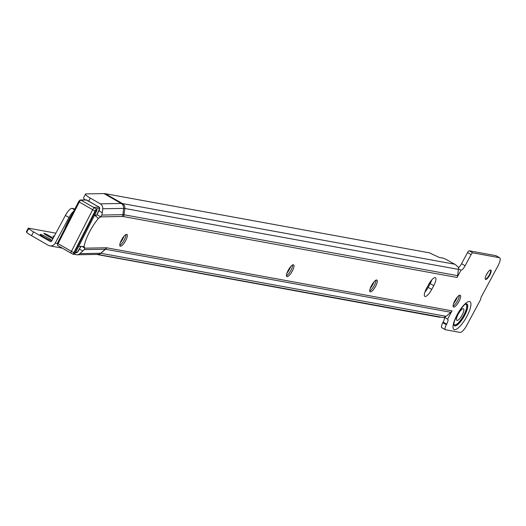 <?xml version="1.0" encoding="UTF-8"?>
<svg xmlns="http://www.w3.org/2000/svg" width="526" height="526" viewBox="0 0 526 526"><rect width="100%" height="100%" fill="white"/><g stroke="black" fill="none" stroke-linecap="round" stroke-linejoin="round"><path stroke-width="0.79" d="M120.224 242.9A9.475 2.755 119.9 0 0 122.874 238.771A9.475 2.755 119.9 0 0 124.143 236.095M126.023 234.504A6.779 1.972 -60.1 0 1 124.294 239.902A6.779 1.972 -60.1 0 1 119.796 245.326M286.874 273.323A9.475 2.755 119.9 0 0 289.517 269.194A9.475 2.755 119.9 0 0 290.793 266.518M292.673 264.933A6.779 1.972 -60.1 0 1 290.937 270.331A6.779 1.972 -60.1 0 1 286.44 275.749M370.192 288.537A9.475 2.755 119.9 0 0 372.842 284.402A9.475 2.755 119.9 0 0 374.111 281.732M375.991 280.141A6.779 1.972 -60.1 0 1 374.262 285.539A6.779 1.972 -60.1 0 1 369.765 290.963M453.517 303.752A9.475 2.755 119.9 0 0 456.167 299.616A9.475 2.755 119.9 0 0 457.436 296.94M459.316 295.356A6.779 1.972 -60.1 0 1 457.581 300.754A6.779 1.972 -60.1 0 1 453.09 306.171M486.09 275.374A9.152 2.663 119.9 0 0 487.385 273.185A9.152 2.663 119.9 0 0 487.687 272.606M490.613 270.002A5.385 1.565 -60.1 0 1 490.712 270.272A5.385 1.565 -60.1 0 1 489.364 274.776A5.385 1.565 -60.1 0 1 485.597 279.161A5.385 1.565 -60.1 0 1 485.314 279.207M82.884 247.036L84.739 248.101L84.134 246.641L78.768 246.221M457.055 320.446A6.674 1.946 -60.1 0 1 456.864 320.373A6.674 1.946 -60.1 0 1 458.337 313.923A6.674 1.946 -60.1 0 1 463.334 308.736A6.674 1.946 -60.1 0 1 463.524 308.808A6.674 1.946 -60.1 0 1 462.045 315.258A6.674 1.946 -60.1 0 1 457.055 320.446M121.532 239.928A6.779 1.972 119.9 0 0 120.198 246.181A6.779 1.972 119.9 0 0 125.635 240.678A6.779 1.972 119.9 0 0 126.963 234.425A6.779 1.972 119.9 0 0 121.532 239.928M288.176 270.351A6.779 1.972 119.9 0 0 286.841 276.604A6.779 1.972 119.9 0 0 292.278 271.1A6.779 1.972 119.9 0 0 293.607 264.848A6.779 1.972 119.9 0 0 288.176 270.351M371.501 285.565A6.779 1.972 119.9 0 0 370.166 291.812A6.779 1.972 119.9 0 0 375.597 286.308A6.779 1.972 119.9 0 0 376.932 280.062A6.779 1.972 119.9 0 0 371.501 285.565M454.819 300.773A6.779 1.972 119.9 0 0 453.484 307.026A6.779 1.972 119.9 0 0 458.922 301.523A6.779 1.972 119.9 0 0 460.257 295.27A6.779 1.972 119.9 0 0 454.819 300.773M486.557 274.44A5.385 1.565 119.9 0 0 485.498 279.398A5.385 1.565 119.9 0 0 489.811 275.032A5.385 1.565 119.9 0 0 490.87 270.068A5.385 1.565 119.9 0 0 486.557 274.44M98.941 210.808L102.314 212.747L101.873 215.062L100.676 216.837L97.106 214.779L96.021 215.561M458.376 267.773A5.385 1.565 119.9 0 0 461.558 263.704L467.529 252.565A2.15 0.625 -60.1 0 1 469.192 250.79L495.887 255.662A8.613 2.505 -60.1 0 1 496.13 255.754A8.613 2.505 -60.1 0 1 496.334 255.925M445.187 329.585L441.899 327.691A5.385 1.565 -60.1 0 1 441.741 327.639A5.385 1.565 -60.1 0 1 442.8 322.675L443.102 322.109A5.385 1.565 119.9 0 0 444.306 317.277M431.807 279.871A8.613 2.505 -60.1 0 1 430.176 283.573L428.151 287.354A8.613 2.505 -60.1 0 1 424.883 292.16M104.01 193.581A57.268 16.674 -60.1 0 1 105.285 193.68L429.479 252.861L439.203 257.424L443.056 258.128A4.307 0.427 -151.8 0 1 447.928 260.423L451.321 262.375A5.385 0.533 28.2 0 0 454.924 264.262L458.179 267.037A4.951 4.714 100.3 0 1 458.422 269.384L457.633 275.663A4.951 4.714 100.3 0 1 457.055 277.465L123.446 216.561A46.446 13.518 -60.1 0 0 122.413 216.475A4.951 4.668 -91 0 0 122.946 214.674L123.61 208.381A4.951 4.668 -91 0 0 121.19 203.47L104.01 193.581L86.008 193.91A8.613 1.42 27 0 0 85.475 194.107A8.613 1.42 27 0 0 90.268 198.072L100.315 203.851A4.951 4.668 -91 0 1 102.734 208.763L102.314 212.747M457.055 277.465L460.973 270.18A5.385 1.565 119.9 0 0 465.129 265.755L471.099 254.617A2.15 0.625 -60.1 0 1 472.762 252.848L499.45 257.72A8.613 2.505 -60.1 0 1 499.7 257.812A8.613 2.505 -60.1 0 1 498.01 265.748L481.08 297.315L480.554 299.636L466.766 325.344A8.613 2.505 -60.1 0 1 460.112 332.419L445.469 329.749A5.385 1.565 -60.1 0 1 445.312 329.69A5.385 1.565 -60.1 0 1 446.37 324.733L446.673 324.161A5.385 1.565 119.9 0 0 447.731 319.203A5.385 1.565 119.9 0 0 447.587 319.144L452.025 310.84A4.951 4.714 100.3 0 1 450.854 312.293L446.127 316.317A4.951 4.714 100.3 0 1 442.3 317.369L97.409 254.4M94.161 214.943L98.467 218.349L100.676 216.837M84.739 248.101A4.307 1.256 -60.1 0 1 84.765 248.173L84.278 249.62L82.865 251.007L79.446 249.041M426.514 288.452L428.539 284.678A8.613 2.505 -60.1 0 1 435.436 277.689A8.613 2.505 -60.1 0 1 433.746 285.631L431.721 289.405A8.613 2.505 -60.1 0 1 424.824 296.394A8.613 2.505 -60.1 0 1 426.514 288.452M460.973 270.18L458.468 268.74M447.587 319.144L444.325 317.27M85.304 199.9A8.613 1.42 -153 0 1 83.549 197.888L85.475 194.107M97.106 214.779L98.152 212.346M80.097 247.759L80.82 246.931M74.521 254.097L74.653 254.176A4.951 4.668 -91 0 0 79.847 253.644L82.865 251.007M64.619 229.086A28.634 8.337 -60.1 0 1 72.614 213.411M94.601 215.18L95.397 215.397L95.193 214.023M79.051 246.352L78.433 246.891M74.028 254.229A2.005 0.585 -60.1 0 1 73.502 254.426A2.005 0.585 -60.1 0 1 73.824 252.697L71.437 251.356A2.15 0.625 119.9 0 0 71.082 253.203A2.15 0.625 119.9 0 0 71.089 253.21L57.696 245.497A2.15 0.625 119.9 0 0 57.801 245.524L70.3 252.717M74.304 252.888A1.578 0.46 119.9 0 0 74.127 254.268A1.578 0.46 119.9 0 0 75.363 252.875L96.58 211.248A1.578 0.46 119.9 0 0 96.758 209.874A1.578 0.46 119.9 0 0 95.528 211.268L74.304 252.888L73.824 252.697L95.042 211.077L79.268 202.023L78.67 201.53L80.452 199.992A1.078 1.013 89 0 0 79.577 200.551L78.67 201.53L57.452 243.15L58.051 243.643L71.437 251.356L92.655 209.729A2.15 0.625 -60.1 0 1 94.45 207.855A2.15 0.625 -60.1 0 1 94.456 207.862L80.951 200.123A2.15 0.625 119.9 0 0 79.268 202.023L58.051 243.643A2.15 0.625 119.9 0 0 57.696 245.497L57.452 243.15L78.69 201.596M94.239 207.849L93.773 207.468M54.171 236.378A5.385 0.533 28.2 0 0 53.021 236.128A5.385 0.533 28.2 0 0 53.862 236.95M53.547 236.713A5.385 0.533 -151.8 0 1 53.915 236.851M47.807 237.791A6.457 0.638 28.2 0 0 40.16 234.386A6.457 0.638 28.2 0 0 43.901 237.075A6.457 0.638 28.2 0 0 51.548 240.487A6.457 0.638 28.2 0 0 47.807 237.791M429.466 283.073L430.353 283.238M74.876 208.973L72.049 208.368A8.613 2.505 119.9 0 0 65.395 215.443L68.965 217.494A8.613 2.505 119.9 0 1 73.719 211.235M55.887 233.176L28.325 228.133L28.68 228.567A8.613 0.848 -151.8 0 0 33.559 231.894L31.534 235.668L48.228 245.274A5.385 5.122 -79.6 0 0 55.223 243.124L68.965 217.494M53.238 238.114L48.99 235.661A4.307 0.421 28.2 0 0 43.895 233.393A4.307 0.421 28.2 0 0 46.387 235.188L52.824 238.889M28.325 228.133L26.3 231.907L26.655 232.347A8.613 0.848 -151.8 0 0 31.534 235.668M33.559 231.894L50.253 241.5A1.078 1.026 -79.6 0 0 51.653 241.072L65.395 215.443M440.847 317.099A5.385 5.122 100.4 0 1 438.947 317.125L96.554 254.413M98.467 218.349A24.328 7.081 119.9 0 0 89.999 231.039A24.328 7.081 119.9 0 0 84.042 246.641M453.859 324.45A11.907 3.465 119.9 0 0 454.648 325.061A11.907 3.465 119.9 0 0 463.847 315.278A11.907 3.465 119.9 0 0 465.845 304.179A11.907 3.465 119.9 0 0 465.536 304.159M453.872 324.259A11.75 3.419 119.9 0 0 454.668 324.897A11.75 3.419 119.9 0 0 463.748 315.238A11.75 3.419 119.9 0 0 465.72 304.284A11.75 3.419 119.9 0 0 465.378 304.265M466.674 303.923A12.545 3.649 119.9 0 0 465.806 304.002C463.445 304.133 453.432 319.394 453.859 324.779A12.545 3.649 119.9 0 0 454.878 325.929A12.545 3.649 119.9 0 0 464.57 315.62A12.545 3.649 119.9 0 0 466.674 303.923M469.521 301.543A16.043 4.668 -60.1 0 1 466.832 316.501A16.043 4.668 -60.1 0 1 454.431 329.69A16.043 4.668 -60.1 0 1 457.127 314.732A16.043 4.668 -60.1 0 1 469.521 301.543M105.285 193.68L122.466 203.569L454.924 264.262M76.967 254.775L97.843 254.393A4.951 4.668 -91 0 0 100.729 253.262L105.325 249.232A8.968 2.61 -60.1 0 1 105.529 249.252L450.854 312.293M84.278 249.62L105.325 249.232A4.951 4.668 -91 0 0 106.456 247.779A10.822 3.149 -60.1 0 1 106.699 247.799A4.951 4.714 -79.7 0 1 105.529 249.252L100.801 253.269L446.127 316.317M458.422 269.384L124.813 208.474L124.024 214.759L457.633 275.663M106.456 247.779L84.765 248.173M106.699 247.799L452.025 310.84M122.413 216.475L100.624 216.876M461.558 263.704L465.129 265.755M443.102 322.109L446.673 324.161M467.529 252.565L471.099 254.617M469.192 250.79L472.762 252.848M495.887 255.662L499.45 257.72M442.8 322.675L446.37 324.733M430.176 283.573L433.746 285.631M428.151 287.354L431.721 289.405M123.446 216.561A4.951 4.714 -79.7 0 0 124.024 214.759A48.3 14.064 -60.1 0 0 122.946 214.674L101.873 215.062M102.734 208.763L123.61 208.381A54.171 15.773 -60.1 0 1 124.813 208.474A4.951 4.714 -79.7 0 0 122.466 203.569A57.268 16.674 -60.1 0 0 121.19 203.47L100.315 203.851M97.751 254.393A4.951 4.714 -79.7 0 0 100.801 253.269A3.097 0.901 -60.1 0 0 100.729 253.262L79.847 253.644M90.268 198.072L88.71 201.129M96.712 215.068L99.618 208.671L95.811 208.737M75.718 252.21L77.434 252.178L80.504 246.858M57.393 244.064L57.472 243.222M86.902 200.123A2.15 0.625 119.9 0 0 86.823 200.044A2.15 0.625 119.9 0 0 86.711 200.018L80.951 200.123A1.078 1.013 89 0 0 80.452 199.992L86.211 199.887A1.078 1.013 89 0 1 86.711 200.018L99.21 207.211A2.15 0.625 -60.1 0 1 99.315 207.237A2.15 0.625 -60.1 0 1 99.421 207.369M93.45 207.316L99.21 207.211A1.078 1.013 -91 0 1 99.618 208.671M95.528 211.268L95.042 211.077A2.005 0.585 -60.1 0 1 96.725 209.335A2.005 0.585 -60.1 0 1 96.817 209.887M77.434 252.178A1.078 1.013 89 0 1 76.559 252.743L75.435 252.763M96.58 211.248L75.389 252.861L73.502 254.426L71.089 253.21M72.049 208.368L74.475 209.762M55.223 243.124L57.288 243.505M48.57 236.444L48.99 235.661M28.68 228.567L26.655 232.347M50.253 241.5L50.897 241.618M496.13 255.754L499.7 257.812M441.741 327.639L445.312 329.69M96.797 215.002L99.565 209.585L99.315 207.237L86.211 199.887M96.606 211.242L96.725 209.335L94.456 207.862M76.559 252.743L78.341 251.204L80.55 246.865M62.278 248.14L49.792 245.852"/></g></svg>
